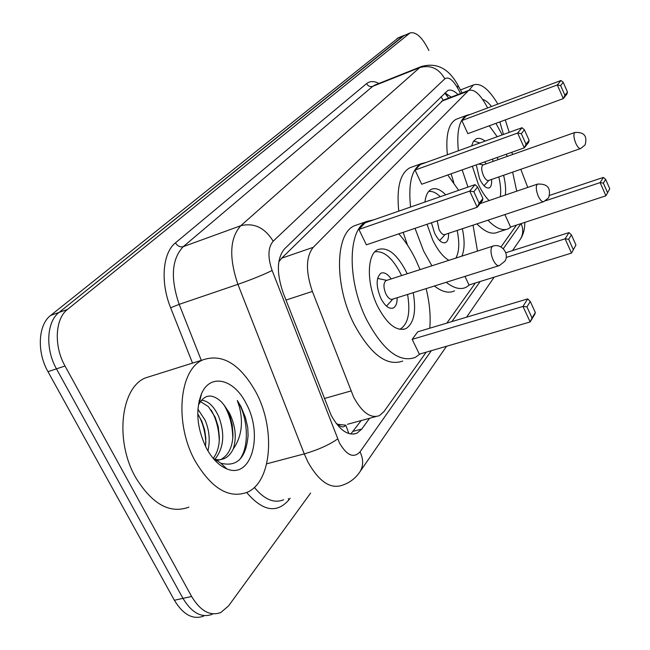 <?xml version="1.0" encoding="UTF-8"?>
<svg xmlns="http://www.w3.org/2000/svg" width="650" height="650" viewBox="0 0 650 650"><rect width="100%" height="100%" fill="white"/><g stroke="black" fill="none" stroke-linecap="round" stroke-linejoin="round"><path stroke-width="0.97" d="M487.622 107.941L485.843 104.666C479.529 93.584 473.793 88.839 468.642 90.439L313.227 247.317C305.858 256.75 305.573 271.456 312.374 291.428L353.632 397.118C362.115 412.596 370.719 418.754 379.454 415.61L383.955 411.613L426.181 352.186M336.261 423.532L338.089 424.361C341.112 427.399 343.688 427.676 345.8 425.189L348.887 433.599M345.8 425.189L338.089 424.361M441.058 96.688L443.162 100.181L281.645 258.204L279.329 261.194L279.012 260.65M527.743 187.436L520.804 169.293M512.761 154.432L511.631 152.344M502.198 134.907L495.95 123.346M446.859 323.091L475.345 283.002M500.963 246.959L516.498 225.095M457.99 94.518C454.041 90.618 450.621 89.294 447.744 90.537L284.505 248.918C276.843 258.326 276.396 272.959 283.156 292.817L331.061 415.106C339.503 430.332 348.181 436.345 357.086 433.144L361.814 429.008L369.549 418.299M361.189 420.566L350.773 434.038M310.627 493.066L228.564 605.898L220.838 612.495C210.202 616.444 200.46 611.106 191.628 596.489L65.024 366.023C53.666 346.076 55.087 318.695 67.478 309.433L410.061 32.931C416.081 31.525 422.354 37.375 428.878 50.481M191.628 596.489L182.967 598.374C191.799 612.934 201.565 618.239 212.257 614.291C201.565 618.239 191.799 612.934 182.967 598.374L56.469 368.851C45.118 348.993 46.605 321.685 59.061 312.423L404.454 35.254M444.909 92.934L451.246 97.102M203.743 616.07C192.993 620.027 183.202 614.754 174.371 600.251L182.967 598.374L56.469 368.851C45.118 348.993 46.605 321.685 59.061 312.423L403.089 36.018L410.061 32.931M174.371 600.251L47.97 371.654C36.627 351.886 38.188 324.651 50.708 315.38L398.434 37.741M255.978 392.218C275.559 428.342 272.066 481.398 247.463 492.18C229.076 499.062 211.648 488.686 195.162 461.053C174.086 423.442 179.254 369.216 202.971 359.832C222.519 353.316 240.191 364.106 255.978 392.218M188.906 507.13C169.821 514.126 152.051 504.205 135.59 477.352C114.587 440.798 120.859 387.538 145.454 377.902L152.263 375.765M213.249 458.315C217.384 452.831 219.424 445.738 219.359 437.036L218.229 426.652L215.207 417.243L208.479 406.705L200.452 401.554M199.664 401.391L199.03 401.302M214.768 459.444C223.884 448.142 225.16 433.753 218.587 416.26C213.809 406.079 208.089 400.741 201.435 400.238M199.916 400.359L199.217 400.498M205.571 446.526L205.822 438.336L204.669 429.951L201.768 421.127L197.754 414.001M207.943 450.905C210.291 440.578 209.349 430.332 205.116 420.16L197.901 409.199M216.385 460.753L220.74 459.582C228.67 455.187 232.749 446.737 232.968 434.249L232.213 424.832L229.856 415.959L224.494 405.657L221.479 401.928C212.16 393.421 204.661 394.168 198.989 404.17L201.516 393.713C210.324 372.905 234.049 379.015 246.09 403.414C263.624 434.574 251.558 479.668 226.785 468.861C219.009 465.676 212.233 458.802 206.464 448.264C196.942 428.334 195.293 410.15 201.516 393.713M224.494 405.657L229.466 413.116C235.584 425.831 236.836 437.799 233.212 449.036C231.026 453.659 228.02 456.861 224.209 458.64L220.74 459.582M214.533 459.387L219.521 459.843L224.209 458.64M212.802 457.909L220.829 463.198C237.023 467.261 246.114 458.031 248.089 435.492L247.772 427.643L245.432 417.495L240.906 406.437L237.323 400.473L239.509 407.257C243.433 423.475 241.337 437.401 233.212 449.036M205.863 442.902C205.335 432.38 202.881 423.101 198.486 415.082M219.253 440.578C218.871 428.959 216.182 418.779 211.177 410.036M232.773 438.116C232.546 425.433 229.621 414.391 224.006 404.974M239.403 459.899C249.901 446.721 247.934 417.097 237.323 400.473M398.791 233.838C405.21 240.931 410.93 249.714 415.951 260.195L420.046 269.62M426.116 288.616C429.626 302.916 430.844 316.119 429.764 328.209M419.989 353.99L415.252 357.427C399.474 363.049 383.329 350.602 366.827 320.084C346.848 280.865 347.701 228.922 366.884 221.431L373.904 219.773M402.74 361.051C386.774 366.722 370.524 354.388 354.014 324.049C334.035 285.058 335.148 233.285 354.559 225.713L358.296 224.412M413.221 292.679C416.414 311.285 414.009 323.253 406.006 328.567C396.711 331.76 387.319 324.472 377.804 306.694C366.373 284.107 366.714 254.085 377.91 249.576C387.579 246.586 397.053 254.036 406.331 271.928L407.184 273.772M412.173 339.357L419.348 354.177L530.156 321.953L522.982 306.426L412.173 339.357L417.763 331.801L527.678 298.894L522.982 306.426L526.947 306.889L532.066 317.98L535.348 312.512L530.278 301.502L526.947 306.889M358.906 229.409L366.373 244.822L477.189 207.277L469.723 191.1L358.906 229.409L365.154 222.812L475.069 184.624L469.723 191.1L473.826 191.701L479.156 203.247L482.901 198.534L477.62 187.062L473.826 191.701M535.348 312.512L534.763 314.283L530.156 321.953L532.066 317.98M482.901 198.534L482.446 200.647L477.189 207.277L479.156 203.247M477.62 187.062L475.069 184.624M530.278 301.502L527.678 298.894M374.912 251.818C383.996 250.664 392.641 258.074 400.839 274.064L401.554 275.592M407.574 294.45C410.564 312.349 408.176 323.854 400.416 328.973L399.612 329.322M391.186 278.931C387.562 273.853 384.15 271.944 380.957 273.195C375.928 277.648 375.887 286.016 380.835 298.293C385.003 306.126 389.163 309.351 393.331 307.962C395.915 306.499 397.199 303.087 397.174 297.724M386.579 280.418L385.978 280.613C383.305 282.994 383.281 287.454 385.913 293.995C388.131 298.179 390.349 299.91 392.576 299.171L498.851 265.728M505.286 119.917L509.202 132.373M511.989 152.214L511.989 152.994M482.641 99.401C485.42 100.124 488.369 102.489 491.489 106.494M499.842 121.916L503.466 134.444M468.959 90.301L473.484 84.922C480.716 82.615 488.849 89.009 497.892 104.097M473.046 225.168L477.482 251.095M469.625 284.781L466.172 287.259C460.509 289.957 453.854 288.299 446.201 282.295M431.892 265.801L423.573 250.908L415.033 228.337M454.553 290.867C448.817 293.581 442.098 291.964 434.395 286.016M448.89 260.317C443.016 256.904 437.604 250.088 432.64 239.866L427.026 224.274M424.905 202.053C425.734 195.366 427.871 191.132 431.332 189.345C435.516 187.517 440.318 189.345 445.721 194.821M464.969 276.396L468.999 284.976L571.512 253.094L565.11 238.818L506.188 257.489M410.564 207.033C408.151 183.641 411.702 169.187 421.224 163.678L426.181 162.435M447.744 174.996L458.673 190.32M462.337 228.735C464.831 240.37 464.677 249.502 461.874 256.132M415.033 170.064L421.679 184.234L524.274 147.859L517.628 133.055L415.033 170.064L420.201 164.604L522.023 127.725L517.628 133.055L521.3 133.648L526.037 144.227L529.124 140.343L524.42 129.838L521.3 133.648M407.501 245.131L403.171 232.351M398.759 211.136C396.443 187.817 400.099 173.379 409.752 167.83L412.254 166.928M575.949 244.985L571.512 253.094L575.949 244.985L571.415 234.861L568.669 239.306L573.235 249.494M568.669 239.306L565.11 238.818L568.977 232.611L505.773 252.744M529.124 140.343L528.596 142.407L524.274 147.859L526.037 144.227M524.42 129.838L522.023 127.725M571.415 234.861L568.977 232.611M457.145 230.457C459.672 242.613 459.249 251.818 455.894 258.058M431.438 222.779L434.606 233.171C438.392 240.541 442.057 243.669 445.599 242.572C447.769 241.321 448.752 238.241 448.532 233.326M428.651 191.498C432.193 190.905 436.077 192.636 440.302 196.706M437.223 220.821L439.034 229.507C441.041 233.439 442.999 235.121 444.892 234.536L543.441 201.752M506.269 154.245L507.179 156.406M512.647 172.128L516.717 191.173M511.201 226.834L508.601 228.67C502.889 231.294 495.991 228.483 487.923 220.22M506.074 229.499L497.77 232.213C491.977 234.861 485.022 232.082 476.897 223.884M489.068 200.574C485.16 196.649 481.585 191.189 478.319 184.186L472.339 166.27M471.559 145.998L473.354 141.489L476.076 138.921C478.644 137.735 481.65 138.466 485.087 141.099M497.152 157.479L498.168 159.599M504.879 214.581L510.575 227.037L605.914 195.812L600.129 182.609L545.675 200.736M467.968 187.094L462.15 169.886M458.372 150.776C456.471 131.43 459.274 119.608 466.773 115.318L470.438 114.367M489.255 125.799L497.209 136.711M503.612 175.264C505.432 182.845 506.017 189.434 505.359 195.032M461.858 120.551L467.854 133.656L563.298 98.605L557.318 84.955L461.858 120.551L466.204 115.952L560.991 80.502L557.318 84.955L560.641 85.548L564.907 95.298L567.483 92.048L563.249 82.355L560.641 85.548M453.822 182.707L451.1 173.802M447.371 154.757C445.551 135.46 448.443 123.654 456.056 119.332L457.787 118.682M609.765 188.752L605.914 195.812L609.765 188.752L605.662 179.376L603.354 183.105L607.482 192.53M603.354 183.105L600.129 182.609L603.379 177.401L549.705 195.341M567.483 92.048L566.914 94.047L563.298 98.605L564.907 95.298M563.249 82.355L560.991 80.502M605.662 179.376L603.379 177.401M498.802 176.938C500.622 184.649 501.109 191.254 500.281 196.763M486.127 163.857L484.689 161.891M476.263 164.881L479.538 178.766C482.991 185.713 486.249 188.744 489.304 187.858C491.156 186.786 491.904 183.982 491.554 179.449M473.679 141.009L479.895 142.984M492.343 159.185L493.358 161.298M483.218 164.889L482.934 164.986C481.154 166.692 481.317 170.227 483.438 175.597C485.274 179.303 487.012 180.928 488.646 180.464L580.442 148.59M324.277 398.539L350.919 390.967M285.976 300.072L312.374 291.428M281.645 258.204L313.227 247.317M441.448 101.327L467.285 91.431M353.381 431.275L361.814 429.008M460.59 93.527L457.454 87.782C452.579 79.487 448.37 76.497 444.827 78.821L273.162 241.207C267.93 247.463 267.589 257.229 272.123 270.498L339.463 442.999C346.897 455.593 353.746 458.543 360.027 451.839L431.372 350.675M359.401 472.566L360.181 471.421C355.826 478.034 349.984 482.601 342.648 485.111C330.679 489.499 319.109 481.812 307.938 462.044L304.265 453.887L266.679 463.832M446.501 346.279L360.181 471.421C363.521 465.619 363.464 459.095 360.027 451.839M290.16 498.16L288.852 499.915L288.34 498.607M288.852 499.915C276.77 513.703 262.714 511.241 246.691 492.529M254.361 487.411C264.347 499.541 274.113 503.661 283.66 499.769M192.522 363.114L170.641 307.799C160.184 282.1 162.687 252.809 175.468 242.848L366.6 83.606C369.939 80.941 374.034 80.901 378.885 83.468M65.024 366.023L47.97 371.654M67.478 309.433L50.708 315.38M409.142 33.516L397.061 38.512M337.659 438.945C329.257 444.844 318.134 449.832 304.265 453.887L237.924 284.351L179.173 304.354L201.289 360.352M272.123 270.498C263.047 274.918 251.648 279.541 237.924 284.351C228.824 257.538 229.775 237.989 240.776 225.721L183.276 246.634C171.641 258.936 170.276 278.176 179.173 304.354L170.641 307.799M273.162 241.207C264.859 227.703 254.069 222.544 240.776 225.721L419.713 67.608L372.702 86.361L183.276 246.634C180.115 247.382 177.515 246.123 175.468 242.848M444.827 78.821C438.807 68.364 430.438 64.626 419.713 67.608L422.24 66.178M375.286 84.898L372.702 86.361C370.126 87.076 368.087 86.157 366.6 83.606M451.896 321.588L480.163 281.507M503.287 248.714L520.991 223.624M457.381 84.256L457.982 85.353L457.454 87.782M519.667 240.207L520.431 239.102C523.234 234.333 523.469 229.158 521.129 223.576M445.762 93.218L447.59 96.549M493.179 246.041L491.871 246.87C490.36 249.852 490.791 254.215 493.147 259.951C495.349 264.347 497.445 266.207 499.427 265.549L504.79 261.292C510.023 253.687 501.199 242.783 492.602 246.22L385.978 280.613M537.891 183.982L536.973 184.6C535.738 187.111 536.185 190.978 538.306 196.219C540.296 200.33 542.133 202.134 543.814 201.622L548.657 197.738C551.257 188.102 547.544 183.552 537.517 184.112L480.09 203.621M575.12 132.389L574.446 132.852C573.43 134.997 573.885 138.474 575.803 143.301C577.622 147.16 579.256 148.899 580.702 148.501L585.122 144.918C587.519 136.029 584.106 131.885 574.868 132.478L482.934 164.986M448.663 98.093L444.787 93.056M347.457 424.296L375.879 416.577M442.878 100.311L468.642 90.439M353.332 434.151L357.086 433.144M462.126 92.934L457.982 85.353C448.89 68.518 436.67 62.246 421.322 66.536L375.749 84.719M524.834 222.365C524.794 229.117 523.323 234.699 520.431 239.102L512.501 250.607M466.57 317.192L494.195 277.144M397.995 37.919L404.016 35.433M220.829 463.206L226.785 468.861M202.971 359.832L145.454 377.902M406.006 328.567L403.065 329.461M366.884 221.431L354.559 225.713M393.331 307.962L392.096 308.344M392.901 299.073L386.506 306.158M386.726 280.369L377.585 278.379M473.484 84.922L460.484 89.919M421.224 163.678L409.752 167.83M445.599 242.572L444.779 242.84M445.144 234.455L439.636 240.573M466.773 115.318L456.056 119.332M489.304 187.858L488.735 188.061M488.849 180.391L484.039 185.754M483.34 164.84L478.603 164.052"/></g></svg>
